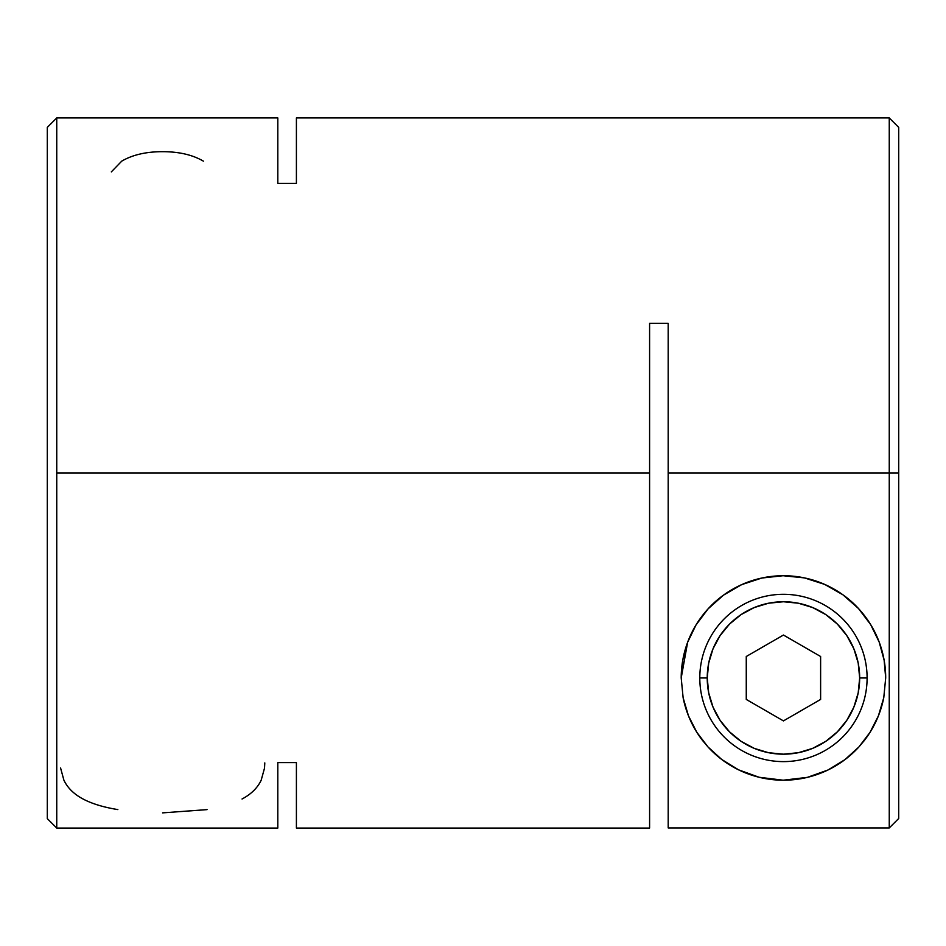 <?xml version="1.0" encoding="UTF-8"?>
<svg xmlns="http://www.w3.org/2000/svg" width="946" height="946" viewBox="0 0 946 946"><rect width="100%" height="100%" fill="white"/><g stroke="black" fill="none" stroke-linecap="round" stroke-linejoin="round"><path stroke-width="1.42" d="M696.824 732.287A102.239 102.239 0 0 0 702.038 739.831L696.812 732.263L688.452 715.791L683.118 697.687A102.239 102.239 0 0 0 696.8 732.239L688.452 715.791L683.118 697.687L681.203 677.963L682.74 660.296L687.624 642.299L696.008 624.975L708.105 608.846L723.453 595.176L741.699 584.628L761.92 578.018L783.111 575.724L804.407 577.888L824.652 584.392L842.921 594.809L858.495 608.526L870.651 624.585L879.189 642.086L884.12 660.131L885.693 677.963L883.777 697.651L878.408 715.85A102.239 102.239 0 0 0 883.765 697.687M738.625 769.855A102.239 102.239 0 0 0 759.094 777.257L738.59 769.843L721.692 759.449L707.915 746.867A102.239 102.239 0 0 0 738.566 769.831M759.212 777.293A102.239 102.239 0 0 0 807.245 777.399M842.91 594.786A102.239 102.239 0 0 0 824.676 584.403C838.132 590.517 849.413 598.558 858.495 608.526C867.754 618.672 874.648 629.859 879.189 642.086C883.481 653.544 885.645 665.499 885.693 677.963L883.777 697.651L878.408 715.85L870.001 732.381L864.786 739.914L858.873 746.985L844.944 759.638L827.987 769.997L807.328 777.375A102.239 102.239 0 0 0 858.873 746.985L844.944 759.638L827.987 769.997L807.328 777.375L795.586 779.48L783.182 780.202L770.848 779.421L759.13 777.269L738.59 769.843L721.692 759.449L707.915 746.867L702.038 739.831M864.786 739.914A102.239 102.239 0 0 0 878.396 715.886M203.414 161.163C192.617 154.837 178.995 151.679 162.558 151.679C146.122 151.679 132.511 154.837 121.727 161.151L111.332 171.888M60.579 767.998L63.879 780.119C67.509 787.817 73.847 794.084 82.893 798.921C91.892 803.722 103.54 807.269 117.836 809.587M889.252 473L898.7 473L898.7 127.379L898.7 473L889.252 473L889.252 827.939L898.7 818.491L898.7 473L898.7 818.491L889.252 827.939L889.252 117.943L889.252 473L668.195 473L889.252 473M668.195 323.355L668.195 827.939L889.252 827.939L668.195 827.939L668.195 323.355L649.595 323.355L668.195 323.355M649.595 473L649.595 323.355L649.595 473L56.748 473L649.595 473L649.595 828.057L649.595 473M277.805 827.454L277.805 762.606L277.805 828.057L56.748 828.057L47.3 818.621L47.3 127.379L56.748 117.943L56.748 828.057L56.748 117.943L277.805 117.943L277.805 183.394L277.805 118.983M296.405 118.735L296.405 183.394L277.805 183.394L296.405 183.394L296.405 117.943L889.252 117.943L898.7 127.379M683.118 697.687L681.203 677.963L687.624 642.299C692.105 630.131 698.94 618.98 708.105 608.846A102.239 102.239 0 0 0 681.203 677.963M707.915 746.867L696.812 732.263M807.328 777.375L783.182 780.202L759.13 777.269M878.408 715.85L870.001 732.381L858.873 746.985M296.405 827.194L296.405 762.606L277.805 762.606L296.405 762.606L296.405 828.057L649.595 828.057M47.3 127.414L47.3 818.586M898.7 818.491L889.252 827.939L898.7 818.491M242.046 799.015C251.128 794.191 257.501 787.935 261.167 780.249L264.513 768.152L264.797 762.925M162.558 812.874L207.056 809.622M878.148 716.489L875.511 722.425M869.256 733.552L863.911 741.037M857.466 748.499L849.674 755.854M842.827 761.199L833.296 767.23M825.29 771.25L814.92 775.247M804.608 777.99L800.848 778.712M766.284 778.759L762.098 777.955M751.751 775.164L741.428 771.179M733.387 767.111L723.927 761.092M716.985 755.665L709.37 748.44M702.913 740.955L697.592 733.493M691.313 722.306L688.723 716.465M682.988 658.936L683.875 654.762M688.392 640.3L690.899 634.506M697.32 622.87L702.038 616.106M709.677 607.178L716.56 600.639M725.05 594.041L734.474 588.211M742.941 584.084L756.079 579.449M762.689 577.852L780.592 575.759M783.264 575.724L803.923 577.793M809.433 579.082L823.67 583.966M832.054 588.022L841.597 593.863M849.993 600.343L857.076 607.036M864.833 616.083L869.469 622.705M875.937 634.388L878.467 640.217M883.044 654.845L883.895 658.877M885.693 677.915A102.239 102.239 0 0 0 842.945 594.821M824.628 584.38A102.239 102.239 0 0 0 804.443 577.9M804.372 577.888A102.239 102.239 0 0 0 783.158 575.724M783.052 575.724A102.239 102.239 0 0 0 708.105 608.846C717.103 598.877 728.302 590.801 741.699 584.628C754.47 578.857 768.282 575.889 783.111 575.724C797.963 575.795 811.81 578.68 824.652 584.392M699.792 677.963L707.23 677.963A76.212 76.212 0 0 1 783.442 601.751A76.212 76.212 0 0 1 859.666 677.963L867.104 677.963A83.65 83.65 0 0 0 783.442 594.313A83.65 83.65 0 0 0 699.792 677.963A83.65 83.65 0 0 1 783.442 594.313A83.65 83.65 0 0 1 867.104 677.963A83.65 83.65 0 0 1 783.442 761.613A83.65 83.65 0 0 1 699.792 677.963A83.65 83.65 0 0 0 783.442 761.613A83.65 83.65 0 0 0 867.104 677.963L859.666 677.963L858.199 663.099L853.86 648.79L846.812 635.617L837.34 624.064L825.787 614.593L812.614 607.545L798.318 603.205L783.442 601.751L768.578 603.205L754.281 607.545L741.096 614.593L729.555 624.064L720.072 635.617L713.024 648.79L708.696 663.099L707.23 677.963L708.696 692.827L713.024 707.135L720.072 720.308L729.555 731.861L741.096 741.333L754.281 748.381L768.578 752.72L783.442 754.175L798.318 752.72L812.614 748.381L825.787 741.333L837.34 731.861L846.812 720.308L853.86 707.135L858.199 692.827L859.666 677.963A76.212 76.212 0 0 1 783.442 754.175A76.212 76.212 0 0 1 707.23 677.963L699.792 677.963M720.072 720.308L729.555 731.861M825.787 741.333L837.34 731.861M846.812 635.617L837.34 624.064M741.096 614.593L729.555 624.064M783.442 720.899L746.264 699.425L746.264 656.5L783.442 635.038L820.62 656.5L820.62 699.425L783.442 720.899L746.264 699.425L746.264 656.5L783.442 635.038L820.62 656.5L820.62 699.425L783.442 720.899"/></g></svg>
